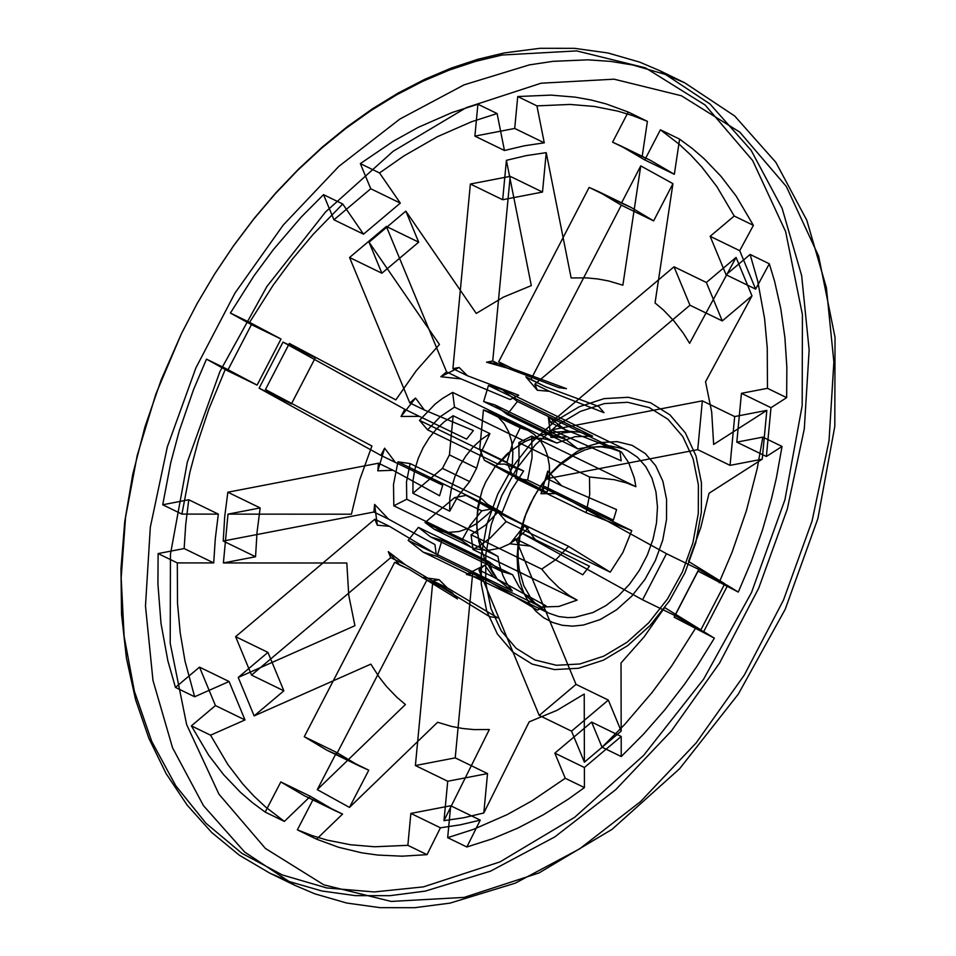 <?xml version="1.0" encoding="UTF-8"?>
<svg xmlns="http://www.w3.org/2000/svg" width="956" height="956" viewBox="0 0 956 956"><rect width="100%" height="100%" fill="white"/><g stroke="black" fill="none" stroke-linecap="round" stroke-linejoin="round"><path stroke-width="1.43" d="M449.428 454.913L476.638 468.141L481.238 452.057L489.926 433.63L453.132 415.74L449.428 454.913L442.449 468.368L469.659 481.597L457.996 496.2L449.714 511.173L412.92 493.284L413.004 480.533L414.844 469.432L418.238 458.39L423.078 447.755L429.196 437.872L436.414 429.065L444.48 421.608L453.132 415.74M489.926 433.63L481.262 439.485L473.196 446.942L465.99 455.761L459.872 465.644L455.032 476.279L451.638 487.321L449.798 498.411L449.714 511.173M476.638 468.141L469.659 481.597M442.449 468.368L412.92 493.284M766.832 410.375L762.219 459.179L709.041 493.26L700.772 527.628L688.547 561.459L724.779 583.758L700.868 629.861L664.647 607.55L644.153 636.816L621.018 662.986L621.185 731.125L584.391 762.171L584.224 694.032L557.001 710.332L529.17 721.852L483.808 812.982L463.815 817.727L443.99 820.654L489.341 729.524L473.949 729.583L462.692 728.496L451.71 726.464L437.597 722.27L349.466 807.414L317.284 789.644L405.416 704.512L396.907 697.306L386.463 686.432L379.341 677.362L370.844 664.133L254.141 715.889L238.223 677.446L354.927 625.702L348.773 595.409L346.813 563.012L223.393 562.941L228.006 514.125L351.426 514.197L359.695 479.828L371.92 445.998L265.445 389.546L289.357 343.443L395.832 399.895L416.314 370.641L439.449 344.459L369.04 242.179L405.834 211.133L476.243 313.425L503.465 297.113L531.309 285.605L506.405 160.321L526.409 155.589L546.235 152.649L571.126 277.933L586.518 277.873L597.787 278.961L608.757 280.992L622.87 285.187L640.759 165.902L672.94 183.66L655.051 302.944L663.56 310.15L674.004 321.025L683.361 333.274L689.623 343.324L736.072 257.427L751.99 295.858L705.54 381.755L711.694 412.036L713.654 444.444L766.832 410.375L734.674 416.565L730.061 465.369L697.737 449.655L547.059 478.669L547.788 471.057L540.976 493.702L544.705 486.508L613.394 520.112L616.56 509.584L561.626 485.756L547.788 471.057M697.737 449.655L702.349 400.851L551.672 429.865L621.173 460.78L619.918 451.101L565.307 429.746L548.254 416.673L550.955 437.49L551.672 429.865M736.072 257.427L706.365 282.486L722.282 320.917L689.957 305.215L550.74 422.671L548.254 416.673M689.957 305.215L674.04 266.784L534.822 384.24L549.389 391.315L604.001 412.669L598.659 406.431L545.422 386.678L525.836 376.831L537.308 390.239L534.822 384.24M640.759 165.902L621.448 203.126L630.9 207.333L653.629 220.884L621.316 205.17L530.855 379.604L525.836 376.831M621.316 205.17L598.576 191.618L589.135 187.412L498.674 361.834L513.241 368.92L566.478 388.674L558.495 387.55L507.301 368.084L486.52 362.205L503.704 364.606L498.674 361.834M506.405 160.321L502.677 199.732L542.506 192.06L510.193 176.346L492.734 361.01L486.52 362.205M510.193 176.346L470.364 184.018L452.905 368.669L467.472 375.756L518.666 395.222L510.169 399.524L461.151 378.946L440.847 376.712L459.131 367.474L452.905 368.669M369.04 242.179L381.886 273.213L418.68 242.167L386.367 226.453L446.583 371.872L440.847 376.712M386.367 226.453L349.561 257.499L409.789 402.918L424.356 409.993L473.375 430.57L466.636 439.127L419.349 416.362L401.054 416.469L415.537 398.066L409.789 402.918M265.445 389.546L291.425 403.886L315.337 357.783L283.012 342.081L404.782 409.276L401.054 416.469M283.012 342.081L259.112 388.184L380.87 455.379L442.724 485.23L439.569 495.758L393.083 470.292L377.799 470.83L384.611 448.185L380.87 455.379M223.393 562.941L255.551 556.739L257.021 532.504L260.163 507.935L227.839 492.221L378.516 463.206L377.799 470.83M227.839 492.221L224.696 516.79L223.226 541.036L373.904 512.022L388.471 519.096L434.956 544.562L436.199 554.241L389.403 526.29L377.321 525.214L374.621 504.398L373.904 512.022M254.141 715.889L283.86 690.818L267.943 652.386L235.618 636.672L374.836 519.216L377.321 525.214M235.618 636.672L251.536 675.103L390.753 557.647L405.32 564.733L452.116 592.672L457.458 598.91L409.288 569.37L399.751 565.056L388.267 551.648L390.753 557.647M349.466 807.414L368.777 770.189L359.325 765.971L336.584 752.42L304.271 736.706L394.72 562.283L399.751 565.056M304.271 736.706L327 750.269L336.452 754.475L426.902 580.041L441.469 587.127L489.639 616.668L497.634 617.791L447.408 587.964L439.067 579.683L421.883 577.269L426.902 580.041M483.808 812.982L487.536 773.583L447.719 781.243L415.394 765.541L432.853 580.878L439.067 579.683M415.394 765.541L455.223 757.869L472.67 573.206L487.237 580.292L537.451 610.119L545.96 605.817L493.559 577.101L484.74 565.175L466.456 574.413L472.67 573.206M621.185 731.125L608.339 700.091L571.533 731.137L539.22 715.423L478.992 570.015L484.74 565.175M539.22 715.423L576.014 684.377L515.798 538.969L530.353 546.055L582.754 574.783L589.482 566.215L535.36 539.686L524.533 525.406L510.05 543.821L515.798 538.969M724.779 583.758L698.788 569.418L674.888 615.521L642.563 599.806L520.805 532.611L524.533 525.406M642.563 599.806L666.475 553.703L544.705 486.508M410.124 463.564L406.515 481.776L406.742 499.259L393.812 505.796L393.525 484.274L397.971 461.856L410.124 463.564L480.76 497.897L487.632 504.362L502.103 512.476L397.971 461.856M471.057 534.751L485.278 525.25L497.968 512.046L506.094 521.534L490.476 537.786L480.629 545.087L472.969 549.485L471.057 534.751L541.705 569.095L548.923 577.783L559.033 587.785L569.382 595.696L577.113 600.105L558.913 606.451L541.251 607.012L437.119 556.38L423.293 552.198L408.14 540.391L418.393 527.365L430.702 536.961L441.923 540.367L437.119 556.38M454.518 407.125L440.298 416.637L427.607 429.841L419.493 420.353L435.111 404.101L442.449 398.473L452.618 392.402L454.518 407.125L525.167 441.469L531.859 438.888L540.295 438.29L547.143 439.425L556.75 443.034L452.618 392.402M507.194 414.51L494.885 404.926L483.652 401.52L488.468 385.495L502.294 389.69L517.435 401.484L507.194 414.51L577.842 448.854L588.191 447.133L601.36 446.894L610.561 448.268L621.579 452.116L628.678 462.728L634.342 478.143L635.907 486.712L626.706 482.983L614.314 479.697L589.482 476.972L589.709 494.443L586.112 512.667L631.761 530.652L622.906 552.46L610.239 572.154L568.617 546.39L556.213 559.344L541.705 569.095M515.463 478.323L519.072 460.099L518.833 442.628L531.775 436.091L532.05 457.601L527.616 480.031L515.463 478.323L586.112 512.667M484.381 460.302L479.733 449.081L483.437 409.909L491.181 412.538L498.315 417.246L504.218 423.783L508.712 431.945L511.627 441.445L512.858 451.961L512.392 463.122L510.205 474.546L484.381 460.302L511.58 473.519L506.943 462.31L512.44 443.823L520.231 427.798L483.437 409.909M466.181 495.375L492.017 509.632L488.349 513.683L476.291 523.792L467.675 528.548L458.916 531.548L446.082 532.552L434.394 529.349L425.038 522.526L454.566 497.61L466.181 495.375L493.392 508.604L528.811 527.521L492.017 509.632M255.551 556.739L223.226 541.036M408.14 540.391L512.285 591.023L506.441 582.706L502.94 575.56L499.522 564.996L497.957 556.416L393.812 505.796M419.493 420.353L523.625 470.973L510.958 490.679L502.103 512.476M483.652 401.52L554.301 435.864L563.263 432.865L574.114 431.682L579.467 432.088L592.612 436.127L574.95 436.689L556.75 443.034M595.779 446.81L585.012 449.882L574.293 454.913L558.913 465.847L549.461 475.156L537.081 491.563L530.305 503.764L526.242 513.037L520.482 532.169L518.092 551.277L518.212 560.515L519.204 569.406L523.745 585.634L531.5 599.161L536.459 604.694L548.254 612.951L558.794 616.56L567.876 617.6L574.938 617.301L592.935 612.545L605.949 605.602L618.305 596.018L629.574 584.14L639.349 570.362L647.26 555.209L653.044 539.208L656.497 522.944L657.477 506.991L655.959 491.922L651.992 478.275L645.73 466.552L637.389 457.159L627.267 450.431L623.169 448.687L609.964 445.89L595.779 446.81M554.301 435.864L565.534 439.258L577.842 448.854M523.625 470.973L504.565 464.078L498.255 464.186L511.364 450.623L525.167 441.469M497.957 556.416L490.93 552.401L485.254 547.824L481.023 542.793L478.323 537.38L476.925 528.752L476.96 518.69L478.239 508.329L480.76 497.897M541.251 607.012L531.5 600.726L524.892 594.357L519.036 586.697L512.571 574.711L501.338 571.306L489.03 561.71L491.97 570.374L497.359 579.193L512.285 591.023M600.691 442.544L589.111 445.843L577.591 451.244L561.053 463.003L550.907 473.005L541.741 484.465L533.771 497.096L524.748 516.885L520.65 530.365L518.092 543.916L517.124 557.252L517.77 570.087L520.028 582.132L523.828 593.138L529.11 602.866L535.742 611.099L543.594 617.672L552.496 622.428L562.236 625.272L572.632 626.156L583.447 625.033L600.225 619.56L616.608 609.773L631.749 596.186L644.906 579.467L655.41 560.455L662.747 540.116L666.523 519.455L666.583 499.51L662.902 481.274L655.661 465.68L645.24 453.502L632.143 445.353L617.05 441.636L600.691 442.544M592.612 436.127L488.468 385.495M517.435 401.484L621.579 452.116M635.907 486.712L531.775 436.091M527.616 480.031L631.761 530.652M610.239 572.154L506.094 521.534M472.969 549.485L577.113 600.105M454.566 497.61L481.764 510.839L493.392 508.604M481.764 510.839L470.101 525.453L461.82 540.415L471.189 547.226L474.905 548.756L487.07 550.572L500.096 548.158L508.807 544.263L517.244 538.682L528.811 527.521M479.733 449.081L506.943 462.31M511.58 473.519L546.999 492.436L548.158 487.452L549.509 477.522L549.365 465.572L547.621 456.036L544.812 448.256L540.881 441.481L534.081 434.275L527.975 430.427L520.231 427.798M550.955 437.49L566.239 436.94M550.74 422.671L565.307 429.746M537.308 390.239L549.389 391.315M530.855 379.604L545.422 386.678M503.704 364.606L513.241 368.92M492.734 361.01L507.301 368.084M459.131 367.474L467.472 375.756M446.583 371.872L461.151 378.946M415.537 398.066L424.356 409.993M404.782 409.276L419.349 416.362M384.611 448.185L395.437 462.465M378.516 463.206L393.083 470.292M374.621 504.398L388.471 519.096M374.836 519.216L389.403 526.29M388.267 551.648L405.32 564.733M394.72 562.283L409.288 569.37M421.883 577.269L441.469 587.127M432.853 580.878L447.408 587.964M466.456 574.413L487.237 580.292M478.992 570.015L493.559 577.101M510.05 543.821L530.353 546.055M520.805 532.611L535.36 539.686M540.976 493.702L559.272 493.583M547.059 478.669L561.626 485.756M228.006 514.125L260.163 507.935M440.429 827.8L460.254 824.837L480.259 820.129L466.863 846.992L447.671 837.659L450.694 805.753L410.865 813.425L440.429 827.8L427.033 854.664L402.046 856.182L377.632 855.046L361.75 852.824L338.639 847.291L316.555 839.177L297.364 829.844L312.994 799.706L304.785 795.966L280.813 781.948L310.377 796.324L334.349 810.341L342.559 814.082L316.555 839.177M310.377 796.324L284.362 821.419L265.565 806.96L253.866 796.037L242.884 784.123L227.827 764.477L210.559 735.188L191.379 725.867L215.435 705.564L199.517 667.133L229.082 681.509L244.999 719.94L210.559 735.188M229.082 681.509L194.642 696.757L184.998 661.05L180.194 632.753L177.517 603.379L177.302 562.905L158.11 553.572L184.149 548.553L185.739 524.294L188.762 499.749L218.327 514.125L215.303 538.658L213.714 562.929L177.302 562.905M218.327 514.125L181.915 514.089L189.945 472.025L198.37 440.513L208.79 409.288L225.676 368.466L206.496 359.145L227.528 370.749L251.44 324.646L281.004 339.022L257.092 385.125L225.676 368.466M281.004 339.022L249.588 322.363L273.129 285.223L292.536 258.945L313.257 234.22L342.726 203.998L323.546 194.666L333.943 219.796L370.749 188.75L400.313 203.114L363.507 234.16L342.726 203.998M400.313 203.114L379.532 172.952L404.006 155.864L437.454 136.672L471.475 121.771L497.096 113.549L477.904 104.216L474.893 136.122L514.71 128.451L544.275 142.826L524.45 145.778L504.457 150.498L497.096 113.549M544.275 142.826L536.925 105.877L570.123 104.443L594.321 106.463L617.719 111.111L632.8 115.664L647.403 121.364L628.223 112.031L612.593 142.169L620.791 145.91L644.774 159.939L674.338 174.303L650.355 160.285L642.157 156.545L647.403 121.364M674.338 174.303L679.597 139.122L692.287 148.503L704.333 158.911L721.075 176.418L736.132 196.064L753.4 225.353L734.208 216.02L710.153 236.311L726.07 274.754L755.634 289.118L739.717 250.687L753.4 225.353M755.634 289.118L769.317 263.784L774.599 281.327L780.801 308.8L784.888 337.468L786.848 367.152L786.657 397.636L767.465 388.315L741.438 393.322L770.99 407.698L786.657 397.636M741.438 393.322L736.813 442.138L766.377 456.502L770.99 407.698M766.377 456.502L782.044 446.452L776.368 477.988L771.432 499.032L762.338 530.472L751.261 561.554L738.283 592.075L698.047 571.126L674.147 617.229L703.712 631.605L727.612 585.502L738.283 592.075M703.712 631.605L714.371 638.178L696.972 666.248L684.52 684.245L664.659 710.021L643.508 734.184L621.233 756.543L602.041 747.222L591.633 722.091L554.839 753.137L584.403 767.513L621.197 736.467L621.233 756.543M584.403 767.513L584.427 787.589L568.187 799.228L543.319 814.799L518.033 828.004L492.483 838.77L466.863 846.992M213.714 562.929L184.149 548.553M317.284 789.644L336.584 752.42M238.223 677.446L267.943 652.386M289.357 343.443L315.337 357.783M405.834 211.133L418.68 242.167M546.235 152.649L542.506 192.06M672.94 183.66L653.629 220.884M751.99 295.858L722.282 320.917M762.219 459.179L730.061 465.369M700.868 629.861L674.888 615.521M584.391 762.171L571.533 731.137M443.99 820.654L447.719 781.243M425.038 522.526L461.82 540.415M546.999 492.436L510.205 474.546M734.674 416.565L702.349 400.851M706.365 282.486L674.04 266.784M621.448 203.126L589.135 187.412M502.677 199.732L470.364 184.018M381.886 273.213L349.561 257.499M291.425 403.886L259.112 388.184M283.86 690.818L251.536 675.103M368.777 770.189L336.452 754.475M487.536 773.583L455.223 757.869M608.339 700.091L576.014 684.377M698.788 569.418L666.475 553.703M406.742 499.259L477.391 533.603M427.607 429.841L498.255 464.186M518.833 442.628L589.482 476.972M497.968 512.046L568.617 546.39M441.923 540.367L512.571 574.711M418.393 527.365L489.03 561.71M736.813 442.138L762.852 437.119L782.044 446.452M762.852 437.119L757.188 468.655L746.409 510.695L732.069 552.233L719.091 582.742M727.612 585.502L698.047 571.126M674.147 617.229L714.371 638.178M695.179 628.845L671.638 665.997L652.243 692.275L624.328 724.851L602.041 747.222M621.197 736.467L591.633 722.091M554.839 753.137L565.247 778.268L584.427 787.589M565.247 778.268L532.48 800.542L507.313 814.548L473.292 829.438L447.671 837.659M480.259 820.129L450.694 805.753M410.865 813.425L407.854 845.331L427.033 854.664M407.854 845.331L374.656 846.765L350.458 844.745L327.048 840.097L311.967 835.544L297.364 829.844M342.559 814.082L312.994 799.706M280.813 781.948L265.182 812.086L284.362 821.419M265.182 812.086L252.48 802.705L240.434 792.297L223.704 774.79L208.647 755.144L191.379 725.867M244.999 719.94L215.435 705.564M199.517 667.133L175.462 687.424L194.642 696.757M175.462 687.424L167.874 660.871L161.002 623.42L157.919 584.056L158.11 553.572M188.762 499.749L162.723 504.768L181.915 514.089M162.723 504.768L170.754 462.704L179.178 431.192L193.518 389.654L206.496 359.145M257.092 385.125L227.528 370.749M251.44 324.646L230.396 313.042L249.588 322.363M230.396 313.042L253.949 275.89L273.344 249.612L301.26 217.036L323.546 194.666M363.507 234.16L333.943 219.796M370.749 188.75L360.34 163.619L379.532 172.952M360.34 163.619L393.107 141.345L418.274 127.339L452.284 112.45L477.904 104.216M504.457 150.498L474.893 136.122M514.71 128.451L517.734 96.544L536.925 105.877M517.734 96.544L550.931 95.11L575.13 97.13L590.832 99.95L606.128 103.917L628.223 112.031M642.157 156.545L612.593 142.169M644.774 159.939L660.405 129.801L679.597 139.122M660.405 129.801L679.202 144.248L690.901 155.171L701.883 167.085L716.94 186.731L734.208 216.02M739.717 250.687L710.153 236.311M726.07 274.754L750.125 254.451L769.317 263.784M750.125 254.451L757.702 281.004L764.573 318.468L767.25 347.841L767.465 388.315M423.472 886.869L374.19 891.948L326.821 887.957L282.39 874.979L241.844 853.278L206.054 823.331L175.808 785.796L151.753 741.462L134.402 691.296L124.137 636.385L121.173 577.902L125.571 517.112L137.246 455.319L155.936 393.872L181.246 334.086L197.067 303.685L214.467 274.3L233.36 246.098L253.627 219.247L275.149 193.901L297.794 170.204L321.431 148.323L345.905 128.367L371.083 110.466L396.812 94.716L422.934 81.224L449.296 70.075L475.741 61.315L502.103 55.018L576.647 50.907L645.467 67.852L705.134 105.017L752.647 160.524L785.629 231.603L802.419 314.679L802.18 405.583L784.924 499.773L751.512 592.517L703.616 679.166L643.651 755.371L574.628 817.32L499.976 861.894L423.472 886.869M425.324 891.1L389.929 895.676L355.333 895.641L321.945 891.004L290.098 881.814L269.903 873.198L239.37 855.238L211.67 832.449L187.161 805.131L166.129 773.631L148.873 738.331L135.573 699.684L126.431 658.17L121.543 614.314L120.97 568.677L124.722 521.821L132.753 474.331L144.965 426.818L161.194 379.867L181.246 334.086L197.187 303.458L214.73 273.846L233.766 245.429L254.188 218.362L275.866 192.825L298.69 168.949L322.495 146.901L347.159 126.79L372.541 108.745L398.461 92.887L424.787 79.288L451.351 68.055L478 59.236L504.565 52.879L539.973 48.302L574.556 48.338L607.956 52.974L639.791 62.164L659.987 70.78L709.961 103.965L751.153 150.343L782.092 208.253L801.654 275.615L809.146 350.015L804.307 428.79L787.29 509.118L758.729 588.107L719.629 662.938L671.411 730.922L615.784 789.62L554.755 836.942L490.5 871.167L425.324 891.1M450.061 903.121L414.653 907.698L380.07 907.662L346.67 903.026L314.835 893.836L294.639 885.22L244.664 852.035L203.473 805.657L172.534 747.747L152.972 680.385L145.479 605.985L150.319 527.21L167.324 446.882L195.896 367.893L234.985 293.062L283.215 225.078L338.842 166.38L399.871 119.058L464.126 84.833L529.289 64.9L552.962 61.339L587.868 59.834L610.573 61.387L632.681 64.996L664.528 74.186L684.711 82.802L734.686 115.987L775.878 162.365L806.816 220.274L826.378 287.637L833.871 362.037L829.031 440.812L812.026 521.139L783.454 600.129L744.365 674.96L696.135 742.943L640.508 801.642L579.479 848.964L515.224 883.189L450.061 903.121M464.138 897.397L391.183 901.424L323.821 884.838L265.421 848.462L218.912 794.125L186.635 724.564L170.204 643.257L170.443 554.265L187.328 462.083L220.035 371.298L266.903 286.501L325.59 211.909L393.155 151.275L466.217 107.658L541.096 83.208L614.051 79.181L681.413 95.767L739.813 132.143L786.322 186.48L818.599 256.041L835.03 337.349L834.803 426.34L817.906 518.522L785.211 609.295L738.331 694.104L679.644 768.696L612.079 829.33L539.017 872.947L464.138 897.397M604.108 398.628L579.3 406.73L555.113 421.178L532.731 441.254L513.3 465.954L497.777 494.037L486.951 524.091L481.358 554.623L481.274 584.092L486.724 611.015L497.407 634.055L512.81 652.052L532.145 664.097L554.456 669.582L578.619 668.256L603.415 660.154L627.602 645.706L649.984 625.63L669.415 600.93L684.938 572.847L695.765 542.793L701.357 512.261L701.441 482.792L695.992 455.869L685.309 432.829L669.905 414.832L650.57 402.787L628.259 397.302L604.108 398.628M604.383 403.575L580.423 411.403L557.061 425.348L535.444 444.743L516.682 468.595L501.685 495.722L491.229 524.76L485.827 554.253L485.744 582.706L491.002 608.721L501.326 630.972L516.204 648.347L534.882 659.975L556.428 665.28L579.766 663.99L603.714 656.175L627.076 642.229L648.694 622.834L667.467 598.97L682.453 571.843L692.909 542.817L698.322 513.324L698.394 484.871L693.136 458.856L682.811 436.605L667.933 419.23L649.255 407.603L627.71 402.297L604.383 403.575M423.293 552.198L548.254 612.951M579.467 432.088L567.756 431.216L552.15 432.435L540.714 435.1L526.182 440.931M522.299 443.01L507.349 453.646L494.861 467.078L485.732 481.955L482.278 489.998L477.785 506.871L476.626 524.306L478.837 541.622L484.345 558.208L492.938 573.409L498.291 580.316M502.294 389.69L627.267 450.431M434.394 529.349L471.189 547.226M491.181 412.538L527.975 430.427M598.576 191.618L630.9 207.333M327 750.269L359.325 765.971M565.534 439.258L494.885 404.926M501.338 571.306L430.702 536.961M304.785 795.966L334.349 810.341M620.791 145.91L650.355 160.285M269.903 873.198L294.639 885.22M659.987 70.78L684.711 82.802"/></g></svg>

